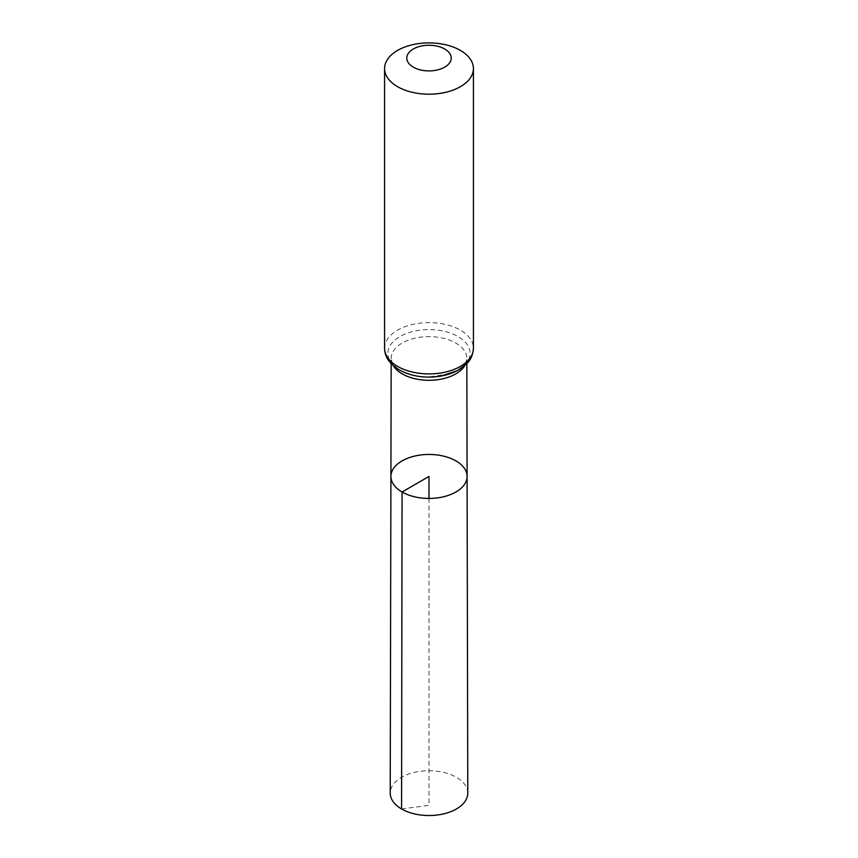 <?xml version="1.0" encoding="UTF-8"?>
<svg xmlns="http://www.w3.org/2000/svg" width="858" height="858" viewBox="0 0 858 858"><rect width="100%" height="100%" fill="white"/><g stroke="black" fill="none" stroke-linecap="round" stroke-linejoin="round"><path stroke-width="0.64" stroke-dasharray="4.29 3.22" d="M467.084 476.426A38.084 21.986 0 0 0 429 454.461A38.084 21.986 0 0 0 390.916 476.426M467.782 793.114A38.782 22.394 0 0 0 456.424 777.305A38.782 22.394 0 0 0 414.178 772.447A38.782 22.394 0 0 0 390.218 793.114M401.576 808.965L429 805.308L429 498.444M393.339 365.755A37.827 21.836 180 0 1 391.173 358.44A37.827 21.836 180 0 1 429 336.626A37.827 21.836 180 0 1 466.827 358.44A37.827 21.836 180 0 1 464.661 365.755M384.577 348.262A44.423 25.643 180 0 1 429 322.619A44.423 25.643 180 0 1 473.423 348.262M399.925 370.152A41.13 23.745 180 0 1 395.495 339.586A41.13 23.745 180 0 1 446.964 332.003A41.13 23.745 180 0 1 468.457 360.049M466.838 363.663L466.827 358.44C466.066 364.886 460.714 369.895 450.793 373.455L428.174 377.091C417.192 376.823 408.033 374.603 400.686 370.441C399.731 370.034 394.101 366.591 391.795 361.529L391.173 358.44L391.162 363.663"/><path stroke-width="1.29" d="M402.07 491.999A38.084 21.986 0 0 0 443.597 496.761A38.084 21.986 0 0 0 467.084 476.426A38.084 21.986 0 0 0 429 454.461A38.084 21.986 0 0 0 390.916 476.426A38.084 21.986 0 0 0 402.07 491.999A38.084 21.986 0 0 0 443.597 496.761A38.084 21.986 0 0 0 467.084 476.426L467.782 793.114A38.782 22.394 0 0 1 443.865 813.824A38.782 22.394 0 0 1 401.576 808.965A38.782 22.394 0 0 1 390.218 793.114L390.916 476.426A38.084 21.986 0 0 0 402.07 491.999M413.299 67.149A22.211 12.827 180 0 1 423.251 45.689A22.211 12.827 180 0 1 450.461 61.401A22.211 12.827 180 0 1 413.299 67.149M397.586 86.69A44.423 25.643 180 0 1 384.577 68.543A44.423 25.643 180 0 1 429 42.9A44.423 25.643 180 0 1 473.423 68.543A44.423 25.643 180 0 1 445.999 92.246A44.423 25.643 180 0 1 397.586 86.69M429 498.444L429 476.447L402.07 491.999L401.576 808.965M464.661 365.755A37.827 21.836 180 0 1 402.252 373.906A37.827 21.836 180 0 1 393.339 365.755M397.586 366.398A44.423 25.643 180 0 1 384.577 348.262C384.706 356.842 389.564 364.049 399.152 369.852C411.422 376.447 425.364 378.528 440.98 376.083L457.486 370.613L466.924 363.567C467.825 362.591 472.79 358.054 473.423 348.262A44.423 25.643 180 0 1 445.999 371.954A44.423 25.643 180 0 1 397.586 366.398M468.457 360.049A41.13 23.745 180 0 1 399.925 370.152M391.162 363.663L390.916 476.426M466.838 363.663L467.084 476.426M384.577 68.543L384.577 348.262M473.423 68.543L473.423 348.262"/></g></svg>
